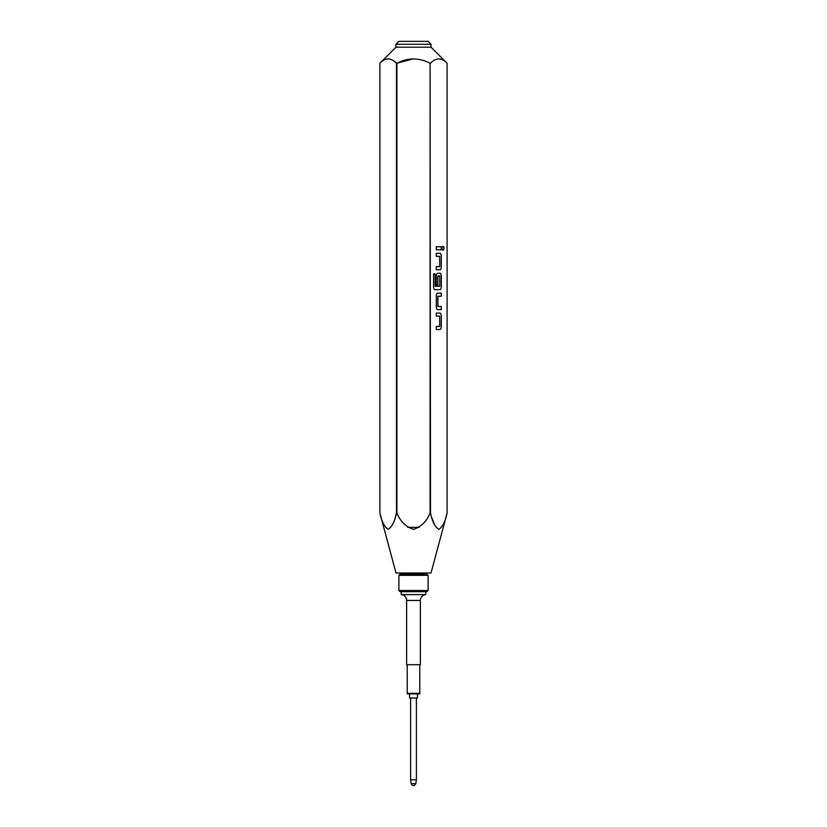 <?xml version="1.0" encoding="UTF-8"?>
<svg xmlns="http://www.w3.org/2000/svg" width="827" height="827" viewBox="0 0 827 827"><rect width="100%" height="100%" fill="white"/><g stroke="black" fill="none" stroke-linecap="round" stroke-linejoin="round"><path stroke-width="1.24" d="M425.771 594.613A5.841 5.841 0 0 0 420.364 600.433L420.364 664.712L406.636 664.712L406.636 600.433A5.841 5.841 0 0 0 401.229 594.613L425.771 594.613L425.771 591.687M407.804 693.925A0.589 0.589 0 0 1 407.215 693.346L419.785 693.346A0.589 0.589 0 0 1 419.196 693.925L407.804 693.925M443.045 250.178A1.902 0.951 90 0 0 443.975 248.276A1.902 0.951 90 0 0 443.045 246.374A1.902 0.951 90 0 0 442.125 248.276A1.902 0.951 90 0 0 443.076 250.178A1.902 0.951 90 0 0 444.027 248.276A1.902 0.951 90 0 0 443.076 246.374M431.022 44.276L395.978 44.276L398.893 41.35L428.107 41.35L431.022 44.276L431.022 47.191L395.978 47.191L379.903 63.255L379.903 513.029L395.978 572.997L431.022 572.997L447.097 513.029C445.464 521.248 442.703 526.696 438.796 529.383C434.899 526.696 432.128 521.248 430.505 513.029L430.092 513.029C426.835 521.248 421.305 526.696 413.5 529.383C405.695 526.696 400.165 521.248 396.908 513.029L396.495 513.029C394.872 521.248 392.101 526.696 388.204 529.383C384.297 526.696 381.536 521.248 379.903 513.029L379.903 63.255C385.392 57.539 390.923 57.539 396.495 63.255L396.908 63.255C407.876 57.539 418.938 57.539 430.092 63.255L430.092 513.029M430.505 513.029L430.092 63.255M430.505 63.255C435.984 57.539 441.515 57.539 447.097 63.255L447.097 513.029L447.097 63.255L431.022 47.191M395.978 44.276L395.978 47.191M401.229 572.997L401.229 574.165M425.771 572.997L425.771 574.165M398.893 575.334L400.061 574.165L426.939 574.165L428.107 575.334L428.107 590.519L398.893 590.519L398.893 575.334L428.107 575.334M398.893 590.519L400.061 591.687L426.939 591.687L428.107 590.519M401.229 591.687L401.229 594.613M407.215 664.712L407.215 693.346M419.785 664.712L419.785 693.346M409.582 693.925L409.582 698.019L417.418 698.019L417.418 693.925M413.5 779.809L416.394 779.809L415.816 783.665L411.184 783.665L410.605 779.809L413.5 779.809M388.059 58.882L387.108 58.955M395.234 517.402L396.495 513.029L396.495 63.255M413.2 58.882L396.908 63.255L396.908 513.029M407.856 527.368L419.144 527.368M438.651 58.882L437.7 58.955M432.035 518.26L434.826 525.424M439.654 316.162L439.757 326.283L436.284 326.489L436.284 329.549L439.861 329.549A2.863 1.427 90 0 0 441.287 326.686L441.287 315.955A2.863 1.427 90 0 0 439.861 313.092L436.284 313.092L436.284 316.162L439.654 316.162M436.284 306.755A2.863 1.427 90 0 0 437.71 309.618L441.287 309.618L441.287 306.548L437.814 306.341L437.814 296.428L441.287 296.221L441.287 293.151L437.71 293.151A2.863 1.427 90 0 0 436.284 296.014L436.284 306.755M433.575 286.814A2.863 1.427 90 0 0 435.002 289.677L439.861 289.677A2.863 1.427 90 0 0 441.287 286.814L441.287 276.084A2.863 1.427 90 0 0 439.861 273.22L437.71 273.22A2.863 1.427 90 0 0 436.284 276.084L436.284 284.87L437.814 284.87L437.814 276.156L439.757 276.156L439.757 286.07L435.209 286.276L435.105 273.933L433.575 273.933L433.575 286.814M439.654 256.349L439.757 266.47L436.284 266.676L436.284 269.747L439.861 269.747A2.863 1.427 90 0 0 441.287 266.883L441.287 256.143A2.863 1.427 90 0 0 439.861 253.279L436.284 253.279L436.284 256.349L439.654 256.349M441.287 249.806L441.287 246.735L436.284 246.735L436.284 249.806L441.287 249.806M436.284 249.806L441.246 249.806L441.246 246.735L436.284 246.735M436.284 256.349L439.602 256.349M439.602 266.676L436.284 266.676M436.284 269.747L439.809 269.747A2.863 1.427 90 0 0 441.246 266.883L441.246 256.143A2.863 1.427 90 0 0 439.809 253.279L436.284 253.279M439.809 289.677A2.863 1.427 90 0 0 441.246 286.814L441.246 276.084A2.863 1.427 90 0 0 439.809 273.22M436.284 284.87L437.762 284.87L437.917 275.949M437.865 275.949L439.602 275.949M439.602 286.276L435.209 286.276M435.157 286.276L435.054 273.933L433.575 273.933M441.246 309.618L441.246 306.548L437.917 306.548M437.865 306.548L437.917 296.221M437.865 296.221L441.246 296.221L441.246 293.151M436.284 316.162L439.602 316.162M439.602 326.489L436.284 326.489M436.284 329.549L439.809 329.549A2.863 1.427 90 0 0 441.246 326.686L441.246 315.955A2.863 1.427 90 0 0 439.809 313.092L436.284 313.092M420.364 600.433L406.636 600.433M416.394 698.019L416.394 779.809M411.184 783.665C412.725 786.301 414.265 786.301 415.816 783.665M410.605 698.019L410.605 779.809"/></g></svg>
